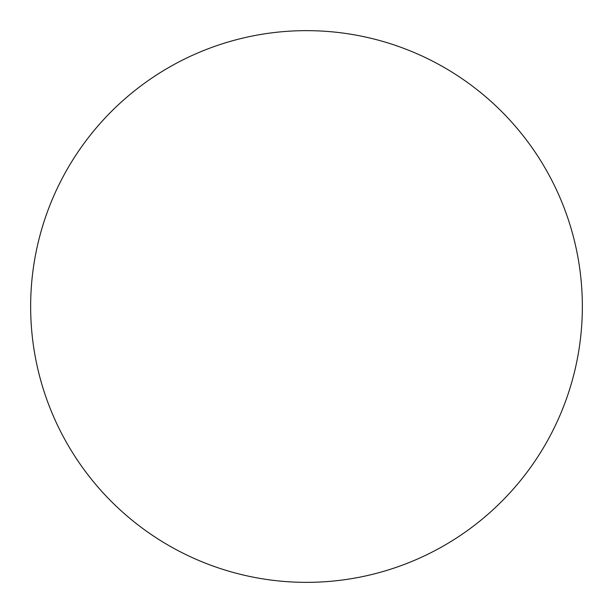<?xml version="1.0" encoding="UTF-8"?>
<svg xmlns="http://www.w3.org/2000/svg" width="613" height="613" viewBox="0 0 613 613"><rect width="100%" height="100%" fill="white"/><g stroke="black" fill="none" stroke-linecap="round" stroke-linejoin="round"><path stroke-width="0.92" d="M111.443 501.557A275.85 275.85 0 0 0 501.557 501.557A275.85 275.85 0 0 0 501.557 111.443A275.85 275.85 0 0 0 111.443 111.443A275.85 275.85 0 0 0 111.443 501.557"/></g></svg>
